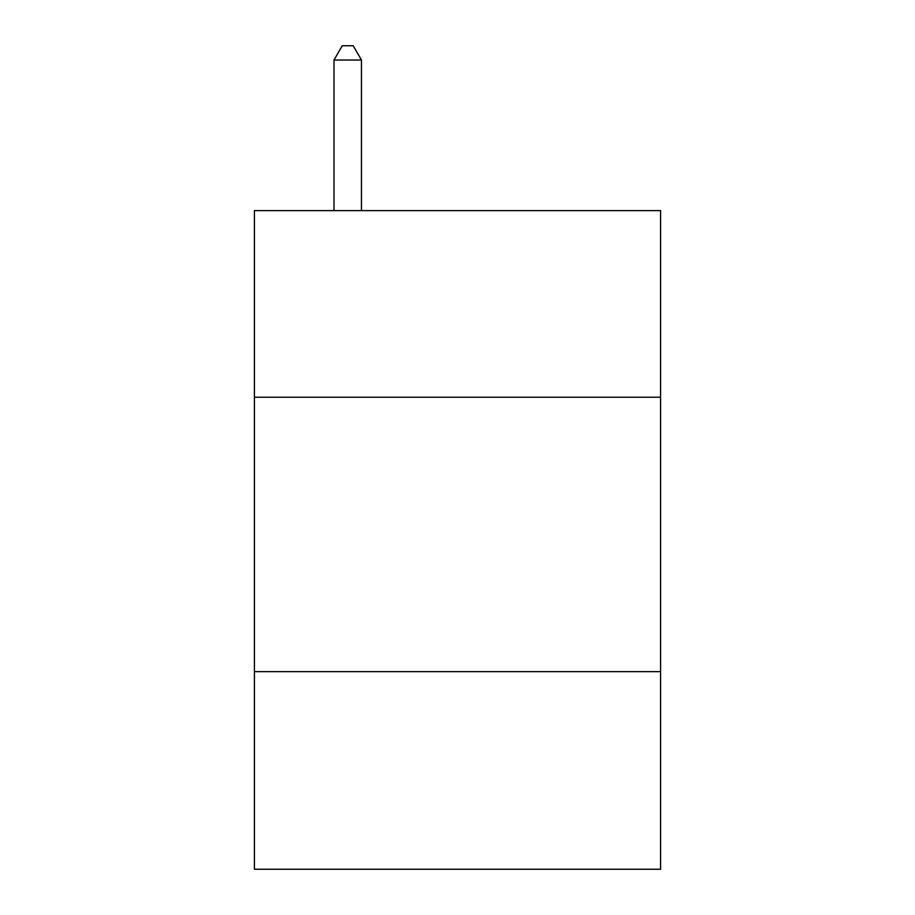 <?xml version="1.0" encoding="UTF-8"?>
<svg xmlns="http://www.w3.org/2000/svg" width="915" height="915" viewBox="0 0 915 915"><rect width="100%" height="100%" fill="white"/><g stroke="black" fill="none" stroke-linecap="round" stroke-linejoin="round"><path stroke-width="1.37" d="M660.573 397.236L660.573 210.622L254.427 210.622L254.427 397.236L660.573 397.236L660.573 869.25L254.427 869.25L254.427 397.236M660.573 671.667L254.427 671.667M361.448 210.622L361.448 60.024L334.009 60.024L334.009 210.622M334.009 60.024L342.244 45.75L353.213 45.75L361.448 60.024"/></g></svg>
